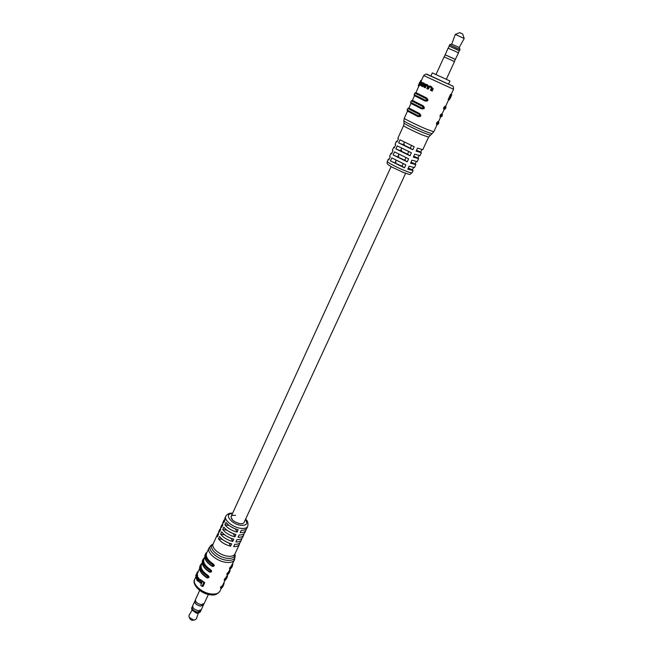 <?xml version="1.0" encoding="UTF-8"?>
<svg xmlns="http://www.w3.org/2000/svg" width="653" height="653" viewBox="0 0 653 653"><rect width="100%" height="100%" fill="white"/><g stroke="black" fill="none" stroke-linecap="round" stroke-linejoin="round"><path stroke-width="0.98" d="M230.574 546.194C225.236 544.782 221.204 542.333 218.477 538.831L219.539 536.497C222.273 539.99 226.313 542.439 231.652 543.859L230.574 546.194L229.162 543.19L224.452 540.872M449.631 44.771L451.419 44.053L457.475 46.698L459.418 47.734L460.039 49.563L449.631 44.771L449.191 46.126M459.296 50.771L460.039 49.563M459.141 47.547L464.218 38.527L462.708 34.046L461.973 33.63L459.679 32.65L455.28 34.421L451.737 44.143M464.218 38.519L455.296 34.413M459.467 50.803L449.06 46.012M458.341 52.836L459.32 50.73L456.863 49.424L449.207 46.085L448.244 48.191M455.28 59.48L458.479 52.942L455.949 51.611L448.072 48.159L445.191 54.844M455.443 59.521L445.06 54.746M454.317 61.562L455.288 59.447L452.823 58.19L445.207 54.811L444.244 56.925M446.309 79.299L454.455 61.651L451.909 60.362L444.081 56.884L435.984 74.556M430.882 76.017L432.31 72.891L445.583 78.964L449.958 81.013L448.513 84.131M395.416 161.895L396.142 162.156M400.844 150.051L401.562 150.321M401.995 166.205L390.396 160.907L404.46 167.837L401.995 166.205L403.162 163.674M396.142 160.32L395.024 162.752M408.721 151.61L407.513 154.23L400.501 150.786L401.66 148.255M404.754 160.23L393.13 154.916L407.235 161.838L404.754 160.23L405.937 157.651M398.893 154.296L397.759 156.777M398.126 155.985L398.844 156.247M411.512 145.537L410.288 148.207L403.26 144.77L404.444 142.191M403.57 144.093L404.289 144.37M413.496 167.601L412.476 169.804L413.08 170.547L407.766 169.168L409.153 166.18L414.451 167.592L415.83 164.621L410.541 163.177L411.929 160.173L417.21 161.65L418.597 158.671L413.325 157.169L414.72 154.149L419.985 155.692L421.373 152.704L416.116 151.129L417.52 148.1L422.76 149.708L428.597 137.154L422.132 134.885C414.141 131.531 402.958 125.956 403.587 125.645L397.848 138.248L398.403 138.836L397.032 141.848L396.477 141.252L397.293 141.277M416.271 161.634L415.218 163.903L415.83 164.621M419.046 155.651L417.969 157.977L418.597 158.671M421.838 149.635L420.728 152.035L421.373 152.704M440.612 117.099L438.498 121.629L438.024 121.564C436.726 122.266 436.245 123.278 436.579 124.617L438.024 121.564L438.383 122.666L437.673 124.192L436.579 124.617M448.676 99.762L445.632 106.308L445.183 106.186C443.885 106.872 443.403 107.9 443.73 109.263L445.183 106.186L445.542 107.296L444.824 108.839L443.73 109.263M451.492 94.701L450.586 94.293L448.154 99.525L449.06 99.933L451.492 94.701L450.586 94.293M444.187 109.418L442.057 113.981L441.591 113.891C440.302 114.585 439.812 115.605 440.146 116.96L441.591 113.891L441.959 115.001L441.24 116.536L440.146 116.96L441.24 116.536M418.14 115.744C419.716 115.85 419.952 115.336 418.851 114.193L407.839 108.447L407.146 109.982L418.14 115.744L417.993 116.577L407.537 111.083M410.99 103.476L408.925 108.023L419.422 113.483C421.626 115.712 421.177 116.756 418.091 116.626M414.5 95.762L412.41 100.35L422.989 105.704C424.303 107.565 423.846 108.61 421.609 108.839L411.015 103.427M422.418 106.406L411.325 100.774L410.623 102.317L421.699 107.965C423.283 108.08 423.519 107.557 422.418 106.406L422.989 105.704C425.193 107.949 424.744 109.002 421.634 108.855M418.916 86.041L415.92 92.636L426.572 97.893C428.784 100.154 428.327 101.207 425.193 101.044L414.516 95.73M419.797 85.29L420.434 85.576L419.34 85.061L419.593 83.576L420.932 81.739L421.675 83.445L420.703 82.172L419.634 84.661L421.169 84.555M421.618 82.049L420.932 81.739L421.92 82.196L422.026 83.453M419.732 83.617L420.41 83.919L421.161 82.507M422.14 86.425L424.507 85.918L424.834 85.2L424.238 83.306L423.071 82.768L424.148 84.89L423.821 85.608L421.569 86.155L421.242 84.384L423.071 82.768M419.218 83.731L418.271 85.747L418.981 86.074L419.422 85.102M427.65 84.923L426.801 84.523L428.409 86.008L430.8 86.384L432.18 88.4L431.168 90.596L432.213 91.069L433.225 88.873L430.833 86.392L431.706 86.8M431.168 90.596L430.4 90.245L431.38 88.106L429.886 86.506L428.254 86.89L427.364 88.832L428.172 89.192L429.837 86.645M427.364 88.832L426.801 88.563L427.707 86.58L426.597 84.972L425.356 85.396L424.417 87.445L425.136 87.771L426.882 85.176M414.206 146.721L412.802 149.757L398.632 142.868L400.011 139.84L414.206 146.721M411.406 152.786L410.011 155.806L395.873 148.9L397.253 145.888L411.406 152.786M393.13 154.916L394.502 151.912L408.623 158.826L407.235 161.838M390.396 160.907L391.767 157.912L405.848 164.842L404.46 167.837M396.477 141.252L395.114 144.256L395.661 144.86L394.29 147.872L393.751 147.243L394.575 147.252M393.751 147.243L392.388 150.231L392.918 150.867L391.555 153.863L391.033 153.218L391.865 153.194M391.033 153.218L389.678 156.189L390.2 156.851L388.837 159.838L388.323 159.161L389.164 159.12M410.011 155.806L407.513 154.23M400.501 150.786L395.873 148.9M412.802 149.757L410.288 148.207M403.26 144.77L398.632 142.868M412.476 169.804L408.256 168.123M415.218 163.903L410.99 162.197M417.969 157.977L413.741 156.263M420.728 152.035L416.5 150.296M451.794 94.824L449.974 98.742M450.039 98.791L449.06 99.933M450.954 96.807L450.317 98.007M420.695 80.482L421.316 80.768L420.695 80.482L419.797 82.466M418.271 85.747L418.761 84.4M419.879 82.547L419.471 83.853M423.462 83.502L423.454 85.396L422.369 85.992L421.683 85.665L421.822 83.829L422.785 83.176L423.462 83.502M423.307 83.429L422.181 84.776L422.532 86.049M425.887 84.155L425.715 84.547L427.576 84.874M424.417 87.445L423.985 87.241L425.478 83.968M420.826 84.4L419.765 85.274M426.572 97.893C427.895 99.762 427.429 100.807 425.176 101.035L414.369 95.665L414.124 94.612L425.283 100.162C426.866 100.268 427.103 99.746 426.001 98.595L426.572 97.893M418.851 114.193L419.422 113.483C420.736 115.336 420.279 116.373 418.067 116.609L407.341 111.01L407.146 109.982M425.283 100.162L425.127 101.019M421.699 107.965L421.56 108.822L410.835 103.345L410.623 102.317M198.61 613.028L196.496 613.208L191.933 609.959L197.182 613.045L198.61 613.028L200.308 611.959L200.838 610.473M192.423 606.604L191.647 607.976L191.933 609.959M192.064 610.171L188.962 615.501L189.158 617.363L190.456 619.46L191.958 620.342L194.79 619.958L196.333 618.897L198.365 613.069M189.158 617.363L193.614 619.966L194.79 619.958M192.039 607.119C191.835 609.518 193.688 611.208 197.581 612.188L200.7 611.102M192.578 606.262L192.162 607.176C191.966 609.51 193.761 611.151 197.541 612.098L200.569 611.045L200.993 610.131M195.206 600.531L192.717 605.633C192.521 608.025 194.374 609.714 198.267 610.694L201.385 609.616L203.638 604.409M194.823 601.046C194.627 603.429 196.488 605.111 200.381 606.106L203.499 605.037M195.369 600.18L194.945 601.103C194.757 603.413 196.561 605.053 200.349 606.017L203.377 604.98L203.801 604.058M199.687 590.418L195.5 599.552C195.32 601.927 197.173 603.609 201.075 604.605L204.185 603.543L208.397 594.426M207.401 594.173L200.528 591.014M235.562 515.429C233.203 515.062 231.717 515.429 231.105 516.531C231.04 519.592 233.888 521.951 239.643 523.584C241.985 523.935 243.463 523.567 244.059 522.49L405.619 173.323M246.116 529.159L245.863 530.465C245.071 531.983 243.194 532.693 240.214 532.587L241.3 530.236C244.279 530.342 246.165 529.64 246.94 528.13L247.756 526.375C246.744 528.212 244.246 528.84 240.271 528.261C232.419 527.118 223.685 519.837 225.742 516.245L224.942 518.009L224.885 520.351L223.816 522.702L223.873 520.351L224.697 519.306M223.873 520.351L222.812 522.694L222.746 525.045L221.677 527.387L221.751 525.028L222.559 523.984M221.751 525.028L220.69 527.355L220.608 529.73L219.547 532.064L219.628 529.689L220.428 528.644M219.628 529.689L218.567 532.007L218.486 534.399L217.425 536.725L217.514 534.334L218.306 533.289M224.893 524.775L225.971 522.416C228.738 525.869 232.803 528.318 238.157 529.763L237.072 532.122C231.717 530.677 227.66 528.228 224.893 524.775L229.064 525.477M222.746 529.477L223.816 527.126C226.575 530.587 230.631 533.044 235.986 534.481L234.9 536.831C229.546 535.395 225.497 532.946 222.746 529.477L226.852 530.163M220.608 534.162L221.677 531.82C224.42 535.297 228.468 537.745 233.815 539.174L232.737 541.517C227.391 540.096 223.35 537.648 220.608 534.162L224.648 534.823M211.874 565.743C206.266 561.833 204.014 558.176 205.115 554.764C203.932 558.454 206.16 562.233 211.801 566.118L212.584 566.42L211.874 565.743C213.139 566.037 213.319 565.653 212.396 564.584L212.984 563.776C213.923 565.155 213.784 566.037 212.584 566.42L212.976 566.478C214.682 566.069 214.69 565.172 212.984 563.776C207.638 560.054 205.491 556.576 206.544 553.336L208.984 547.957C206.446 552.446 216.51 561.147 225.726 562.298C230.387 562.886 233.341 562.029 234.59 559.727L231.031 566.437C229.864 567.4 229.366 568.224 229.546 568.894L231.031 566.437L231.35 567.375L230.68 568.706L232.468 565.963L231.35 567.375M206.609 577.228C201.034 573.31 198.814 569.62 199.949 566.143C198.732 569.881 200.928 573.701 206.536 577.595L207.336 577.905L206.609 577.228C207.866 577.521 208.038 577.146 207.132 576.085L207.719 575.269C208.642 576.64 208.511 577.521 207.336 577.905L207.736 577.954C209.409 577.546 209.401 576.648 207.719 575.269C202.406 571.538 200.283 568.028 201.361 564.723L202.152 562.984M197.484 573.603L196.855 573.228L197.484 573.603L197.075 574.501M204.764 582.639L200.087 579.35L203.867 582.517L204.764 582.639L203.01 586.467L202.112 586.345L200.716 585.341L202.038 582.443L199.663 580.28L200.087 579.35M201.524 582.264L198.936 580.305L201.524 582.264L201.116 583.162L200.365 583.064L198.528 581.211L198.936 580.305M196.161 578.321L195.761 577.374L196.7 574.444L196.831 577.317L196.161 578.321L197.255 577.881M197.565 577.154L197.353 574.542L196.7 574.444M199.043 580.321L198.961 578.378L197.467 577.146L198.308 578.289L198.463 580.052L197.663 581.08L196.773 580.044L196.716 578.436L197.353 578.517L197.908 580.37M209.238 571.497C203.638 567.588 201.41 563.906 202.528 560.462C201.328 564.184 203.54 567.979 209.164 571.873L209.956 572.175L209.238 571.497C210.495 571.791 210.674 571.408 209.76 570.347L210.348 569.53C211.278 570.91 211.148 571.791 209.956 572.175L210.348 572.232C212.037 571.824 212.037 570.918 210.348 569.53C205.018 565.808 202.879 562.315 203.948 559.041L204.756 557.27M228.705 573.073L229.823 571.644L228.705 573.073L228.387 572.134L226.893 574.591C226.722 573.922 227.22 573.097 228.387 572.134L230.321 568.91M226.06 578.746L227.187 577.301L226.06 578.746L225.742 577.807L224.248 580.264C224.085 579.595 224.583 578.778 225.742 577.807L227.668 574.607M220.396 587.88L221.367 588.451L222.118 586.435L221.13 586.304L220.396 587.88L221.383 588.01M222.118 586.435L221.13 586.304M222.469 586.198L221.71 588.01L223.726 584.729L222.975 584.631L222.216 586.157M239.659 543.108L239.39 544.39C238.582 545.957 236.696 546.7 233.717 546.626L234.794 544.3C237.774 544.373 239.659 543.639 240.459 542.08L241.537 539.762C240.737 541.313 238.851 542.047 235.872 541.966L236.957 539.623C239.937 539.713 241.822 538.986 242.614 537.443L243.691 535.117C242.9 536.66 241.022 537.378 238.043 537.28L239.129 534.938C242.108 535.036 243.985 534.325 244.777 532.791L245.863 530.465M241.806 538.472L241.537 539.762M243.953 533.827L243.691 535.117M232.166 518.792L231.529 518.841M218.477 538.831L222.453 539.476M237.072 532.122L235.619 529.167L230.272 526.334M234.9 536.831L233.464 533.86L228.305 531.183M232.737 541.517L231.309 538.537L226.362 536.031M203.867 582.517L202.112 586.345M200.773 582.158L200.365 583.064M196.822 575.758L196.586 577.309M195.9 576.966L196.602 574.885L196.708 577.032L196.194 577.872L195.9 576.966L196.545 577.056M196.814 573.505L195.949 575.889M195.745 575.864L196.088 574.648M198.683 570.518L198.12 571.75M198.047 572.028L197.345 571.93L198.169 571.759M197.345 571.93L196.855 573.228M196.716 578.436L197.606 580.607L198.202 579.742L198.047 578.444L197.206 577.872L197.745 577.946M197.206 577.872L197.467 577.146M196.855 578.713L197.492 578.803M222.779 586.761L221.367 588.451M223.571 584.998L222.804 584.892M223.726 584.729L222.714 586.916M223.538 584.704L224.142 583.398L223.612 583.325M224.142 583.398L223.734 583.056M225.538 579.872L226.664 578.427M228.175 574.207L229.293 572.779M201.777 563.392L200.463 565.008C199.328 568.477 201.557 572.167 207.132 576.085M432.098 133.824L424.842 131.196C415.953 127.441 403.44 121.254 403.832 120.821L404.28 118.25C403.562 118.536 416.785 125.066 426.197 129.057L433.763 131.808L428.597 137.154M403.587 125.645L404.027 123.123C403.668 123.548 415.251 129.286 423.479 132.755L430.229 135.171M405.472 170.923C409.513 172.506 411.708 173.118 412.051 172.767C408.321 174.914 412.663 175.273 403.521 172.531L391.645 166.956C387.49 164.05 386.764 164.621 387.311 161.389C386.535 162.042 397.481 167.797 405.472 170.923M427.013 74.238L452.39 85.91M423.683 75.544L426.025 74.018L452.643 86.049C453.043 85.494 453.345 86.571 453.557 89.281L423.683 75.544L420.883 81.723M423.103 82.784L423.773 83.086M423.821 85.608L424.507 85.918M424.148 84.89L424.834 85.2M423.568 83.004L424.238 83.306M421.822 83.829L422.475 84.123M421.52 84.474L422.181 84.776M421.683 85.665L422.344 85.959M430.009 86.016L430.874 86.408M432.18 88.4L433.225 88.873M428.254 86.89L429.062 87.257M425.356 85.396L426.074 85.714M421.25 81.894L421.92 82.196M420.042 82.931L420.72 83.241M419.634 84.661L420.05 84.849M444.824 108.839L445.305 108.953L446.015 107.418L445.542 107.296M426.001 98.595L414.826 93.069L414.124 94.612M441.73 116.626L442.44 115.091L441.959 115.001M437.673 124.192L438.179 124.258L438.889 122.731L438.383 122.666M235.137 555.54L234.9 554.062C234.966 557.425 232.248 558.813 226.738 558.225C217.041 557.033 207.581 547.059 213.09 544.031L211.809 544.806C205.573 547.965 215.776 558.927 226.371 560.217C232.419 560.837 235.349 559.286 235.137 555.54L234.59 559.727M213.09 544.039L213.123 543.973C210.976 547.761 219.555 555.14 227.383 556.144C231.35 556.658 233.864 555.94 234.925 554.005L239.39 544.39M232.435 513.617C223.563 513.34 230.64 523.82 240.467 525.241C246.548 525.714 248.197 523.828 245.406 519.584M220.02 591.038C217.465 594.442 214.192 595.675 210.209 594.752C200.43 593.936 191.443 583.733 194.7 579.391C192.047 584.141 201.891 592.973 211.082 593.936C215.727 594.434 218.706 593.471 220.02 591.038L221.236 588.435M196.602 577.832L197.23 577.921M196.953 575.366L197.59 575.456M196.871 574.942L197.508 575.032M196.137 575.734L196.79 575.824M196.022 577.562L196.439 577.627M197.859 577.579L198.504 577.668M198.308 578.289L198.961 578.378M198.463 580.052L199.124 580.142M198.218 580.582L198.781 580.656M196.912 579.717L197.557 579.799M197.271 580.297L197.908 580.386M222.926 586.386L222.412 586.312M209.76 570.347C204.169 566.437 201.924 562.764 203.042 559.327L202.528 560.462M212.396 564.584C206.789 560.682 204.536 557.025 205.638 553.622L205.115 554.764M230.819 568.518L231.937 567.098M231.105 516.531L391.082 166.637M413.08 170.547L412.051 172.767M453.557 89.281L451.117 94.514M437.053 124.747L433.763 131.808M407.505 111.157L404.28 118.25M388.323 159.161L387.311 161.389M404.027 123.123L403.832 120.821M419.667 82.417L419.104 83.649M422.083 86.4L422.752 86.702M429.976 86L430.833 86.392M415.928 92.612L414.826 93.069M412.435 100.309L411.325 100.774M408.949 107.965L407.839 108.447M445.305 108.953L443.746 109.271M446.015 107.418L445.648 106.276M442.44 115.091L442.081 113.94M438.179 124.258L436.604 124.625M438.889 122.731L438.53 121.564M211.809 544.806L208.984 547.957M232.607 513.242C229.717 512.85 227.432 513.854 225.742 516.245M213.123 543.973L217.514 534.334M194.7 579.391L195.737 577.105M197.459 573.318L199.565 568.681M223 584.631L225.032 580.272M197.663 581.08L198.324 581.17M245.577 519.208C247.634 520.702 248.36 523.094 247.756 526.375M199.949 566.143L200.463 565.008M227.587 574.771L227.187 577.301M224.64 580.321L225.391 580.06M230.215 569.13L229.823 571.644M227.277 574.648L228.028 574.395M232.852 563.474L232.468 565.963M229.929 568.951L230.68 568.706M204.683 557.409L203.042 559.327M207.27 551.728L205.638 553.622"/></g></svg>
